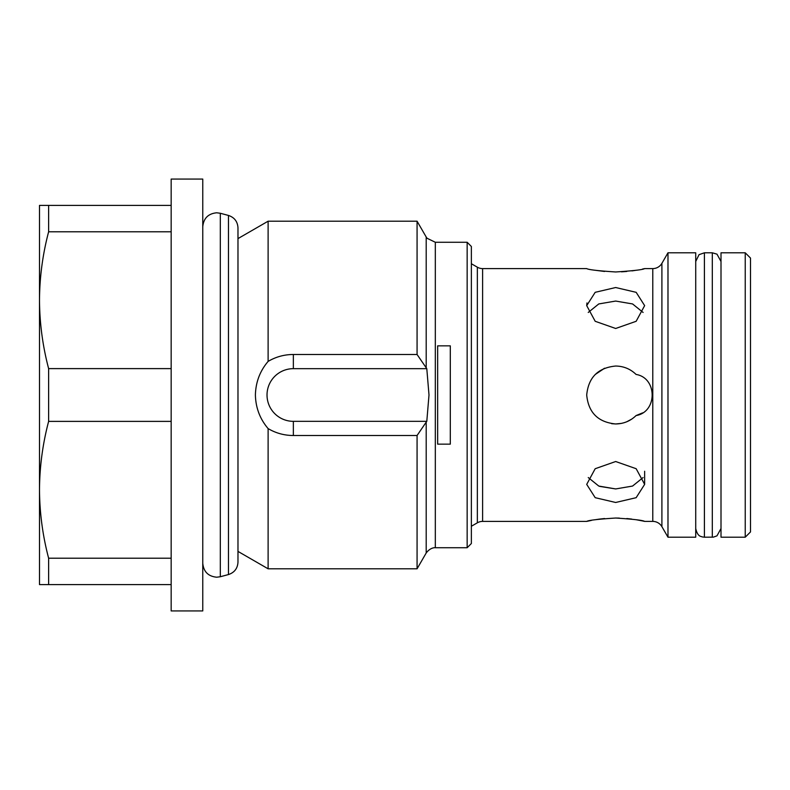 <?xml version="1.0" encoding="UTF-8"?>
<svg xmlns="http://www.w3.org/2000/svg" width="790" height="790" viewBox="0 0 790 790"><rect width="100%" height="100%" fill="white"/><g stroke="black" fill="none" stroke-linecap="round" stroke-linejoin="round"><path stroke-width="1.19" d="M611.648 423.687L615.677 423.963C598.07 422.255 588.422 412.597 586.703 395.01C588.422 377.403 598.07 367.735 615.677 366.037C623.616 366.165 630.42 368.969 636.078 374.44C657.517 377.936 657.507 412.064 636.078 415.56C630.43 421.031 623.626 423.835 615.677 423.963L621.325 423.41M595.226 374.48L604.33 368.347M631.704 419.125L626.746 421.771M595.206 270.269L604.607 271.464M652.777 268.6A10.537 10.537 0 0 0 661.902 263.337L661.902 526.663A10.537 10.537 0 0 0 652.777 521.4L652.777 268.6L644.64 268.6C642.922 269.706 633.264 270.832 615.677 271.967C598.079 270.832 588.422 269.706 586.703 268.6L482.611 268.6L482.611 521.4A10.537 10.537 0 0 0 477.348 522.812L471.363 526.268M588.244 312.445L598.771 303.943L615.677 301.059L632.573 303.943L643.1 312.445M615.677 328.482L595.196 321.293L586.703 305.621L595.186 292.32L615.677 287.521L636.167 292.33L644.64 305.621L636.148 321.293L615.677 328.482M604.607 368.229L595.226 374.49M586.96 302.945L586.703 305.621M599.62 486.373L615.677 488.941L598.771 486.057L588.244 477.555M591.394 520.413L586.703 521.4C588.412 520.294 598.07 519.168 615.677 518.033C633.254 519.168 642.912 520.284 644.64 521.4L642.438 520.916M604.597 518.536L599.719 519.07M599.373 519.109L594.939 519.771M615.677 502.479L595.196 497.68L586.703 484.379L595.186 468.717L615.677 461.518L636.167 468.717L644.64 484.379L636.148 497.69L615.677 502.479M745.237 537.2L745.237 252.8L721.003 252.8L721.003 537.2L745.237 537.2L750.5 531.937L750.5 258.063L745.237 252.8M667.985 537.2L695.723 537.2L695.723 252.8L667.985 252.8L667.985 537.2L661.902 526.663M477.348 522.812L477.348 267.188A10.537 10.537 0 0 0 482.611 268.6M586.703 521.4L482.611 521.4M652.777 521.4L644.64 521.4M661.902 263.337L667.985 252.8M477.348 267.188L471.363 263.732M202.763 610.937L202.763 179.063L171.163 179.063L171.163 610.937L202.763 610.937M467.157 242.263L471.363 246.48L471.363 543.52L467.157 547.737L467.157 242.263L435.32 242.263L435.32 547.737C436.12 547.796 431.004 546.631 426.195 553L426.195 422.146L426.798 421.337L429 395L426.798 368.663L293.357 368.663A26.337 26.337 0 0 0 267.02 395A26.337 26.337 0 0 0 293.357 421.337L426.798 421.337M450.3 395L450.3 444.148L437.66 444.148L437.66 345.852L450.3 345.852L450.3 395M293.357 368.663L293.357 354.493L417.071 354.493L426.798 368.663M237.978 551.4L268.116 568.8L268.116 428.595C275.878 433.177 284.291 435.478 293.357 435.507L417.071 435.507L426.195 422.146M293.357 354.493C284.301 354.512 275.888 356.823 268.116 361.405C259.959 370.984 255.723 382.182 255.397 395C255.713 407.788 259.95 418.986 268.116 428.595M417.071 354.493L417.071 221.2L268.116 221.2L268.116 361.405M171.163 421.386L48.625 421.386C42.66 444.019 39.618 466.821 39.5 489.8L39.5 300.2C39.628 323.189 42.67 346 48.625 368.614L171.163 368.614M48.625 421.386L48.625 368.614M171.163 584.6L48.625 584.6L48.625 558.214L171.163 558.214M171.163 231.786L48.625 231.786L48.625 205.4L171.163 205.4M48.625 584.6L39.5 584.6L39.5 489.8C39.628 512.789 42.67 535.6 48.625 558.214M48.625 231.786C42.66 254.419 39.618 277.221 39.5 300.2L39.5 205.4L48.625 205.4M426.195 553L417.071 568.8L417.071 435.507M642.24 520.877L636.148 519.731M631.743 519.079L626.786 518.536M619.301 518.092L615.677 518.033M621.424 271.829L626.756 271.464M631.931 270.891L636.197 270.259M642.477 269.074L644.64 268.6M643.1 477.555L632.573 486.057L615.677 488.941M642.625 412.874L636.078 415.56M695.723 261.49L699.041 254.666L704.413 252.8L704.413 537.2L713.41 537.131L716.974 535.847L721.003 528.51M704.413 252.8L712.313 252.8L712.313 537.2M228.468 574.557L228.468 215.443C234.433 217.438 237.602 221.575 237.978 227.846L237.978 562.154C237.602 568.425 234.433 572.562 228.468 574.557L220.321 576.74L220.321 213.261L216.717 212.786C208.244 213.616 203.593 218.267 202.763 226.74M426.195 367.854L426.195 237L427.064 238.274L435.32 242.263M293.357 421.337L293.357 435.507M704.413 537.2L702.192 536.914C701.164 536.183 697.679 537.141 695.723 528.51M712.313 252.8L716.974 254.153L721.003 261.49M220.321 576.74L216.717 577.213C208.244 576.384 203.593 571.733 202.763 563.26M228.468 215.443L220.321 213.261M467.157 547.737L435.32 547.737M426.195 237L417.071 221.2M417.071 568.8L268.116 568.8M237.978 238.6L268.116 221.2M644.64 484.379L644.64 471.255"/></g></svg>
